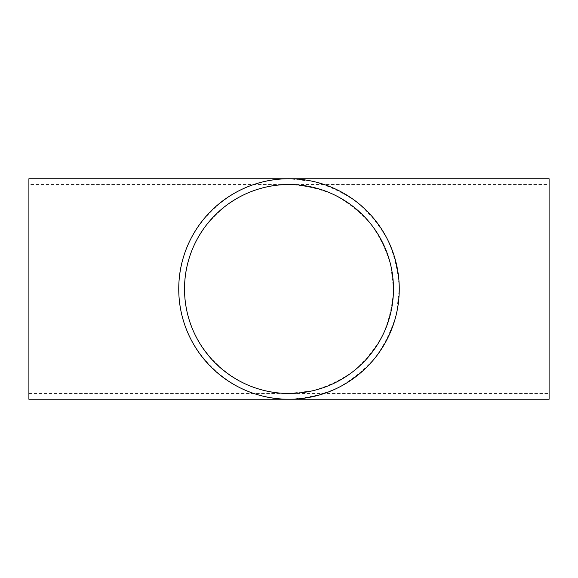 <?xml version="1.0" encoding="UTF-8"?>
<svg xmlns="http://www.w3.org/2000/svg" width="578" height="578" viewBox="0 0 578 578"><rect width="100%" height="100%" fill="white"/><g stroke="black" fill="none" stroke-linecap="round" stroke-linejoin="round"><path stroke-width="0.43" stroke-dasharray="2.89 2.17" d="M28.9 184.526L28.9 393.474L28.9 184.526L289 184.526C233.158 183.356 183.356 233.158 184.526 289C183.356 344.842 233.158 394.644 289 393.474L312.25 390.851C327.394 386.588 341.36 379.862 354.141 370.679C365.932 360.26 375.599 348.144 383.127 334.33C389.232 319.829 392.679 304.714 393.474 289L390.851 265.75C386.588 250.606 379.862 236.64 370.679 223.859C360.26 212.068 348.144 202.401 334.33 194.873C319.829 188.768 304.714 185.321 289 184.526L549.1 184.526L549.1 393.474L549.1 184.526M28.9 393.474L549.1 393.474M289 399.254C230.066 400.489 177.511 347.934 178.747 289C177.511 230.066 230.066 177.511 289 178.747L313.536 181.514C329.518 186.015 344.257 193.11 357.739 202.799C370.187 213.795 380.389 226.583 388.337 241.163C394.781 256.466 398.415 272.411 399.254 289L396.486 313.536C391.985 329.518 384.89 344.257 375.201 357.739C364.205 370.187 351.417 380.389 336.837 388.337C321.534 394.781 305.589 398.415 289 399.254M28.9 178.747L28.9 399.254M549.1 399.254L549.1 178.747"/><path stroke-width="0.87" d="M184.526 289A104.474 104.474 0 0 1 341.237 198.521A104.474 104.474 0 0 1 341.237 379.479A104.474 104.474 0 0 1 184.526 289M178.747 289A110.254 110.254 0 0 0 344.127 384.486A110.254 110.254 0 0 0 344.127 193.514A110.254 110.254 0 0 0 178.747 289M28.9 399.254L28.9 178.747L549.1 178.747L549.1 399.254L28.9 399.254"/></g></svg>
